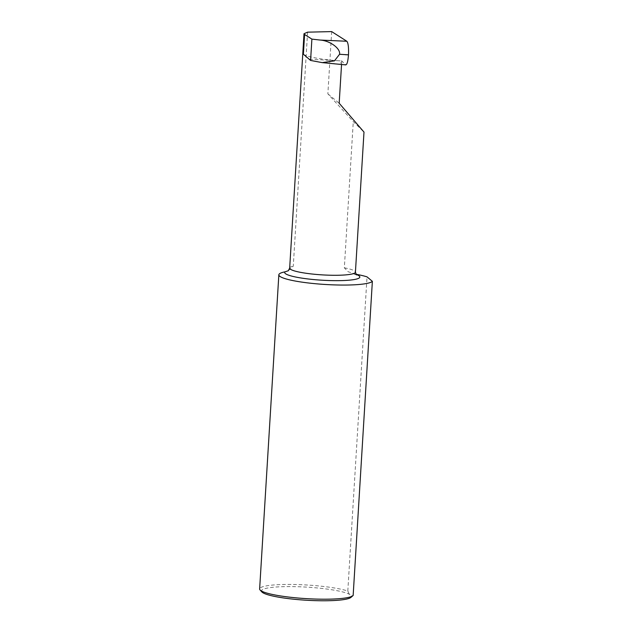 <?xml version="1.0" encoding="UTF-8"?>
<svg xmlns="http://www.w3.org/2000/svg" width="632" height="632" viewBox="0 0 632 632"><rect width="100%" height="100%" fill="white"/><g stroke="black" fill="none" stroke-linecap="round" stroke-linejoin="round"><path stroke-width="0.47" stroke-dasharray="3.16 2.37" d="M261.83 591.908A45.148 6.549 -176.5 0 1 296.305 586.678A45.148 6.549 -176.5 0 1 349.291 594.206L351.447 595.992L353.154 595.455M349.291 594.206L347.813 591.023A47.029 6.818 3.5 0 0 295.207 584.505A47.029 6.818 3.5 0 0 259.633 588.945M303.384 54.218C305.011 56.611 325.125 60.198 340.632 60.87L341.762 60.933L345.42 64.685L318.757 62.11M309.388 59.211L340.632 60.87L340.506 62.963L341.635 62.979L341.762 60.933M307.587 32.161L293.272 266.175L288.342 270.741M331.674 31.6L327.866 93.852L353.28 121.589L363.993 132.088M355.919 274.241A47.029 6.818 3.5 0 0 355.318 274.13L348.042 271.697L344.337 267.826L353.28 121.589M347.813 591.023L367.026 276.879M327.866 93.852L339.179 103.237M345.83 64.906L345.42 64.685M341.549 64.496L341.635 62.979M351.447 595.992A45.148 6.549 -176.5 0 1 350.973 597.366M355.318 274.13A37.644 5.459 -176.5 0 1 355.99 274.359M344.337 267.826A32.935 4.779 -176.5 0 1 355.429 272.115M289.669 268.094A32.935 4.779 -176.5 0 1 293.272 266.175M356.495 274.944L352.79 273.545"/><path stroke-width="0.95" d="M352.94 595.66L350.973 597.366A45.148 6.549 -176.5 0 1 307.16 600.282A45.148 6.549 -176.5 0 1 262.185 592.247A45.148 6.549 -176.5 0 1 261.83 591.908L260.076 589.98A47.029 6.818 3.5 0 0 260.447 590.327A47.029 6.818 3.5 0 0 307.302 598.694A47.029 6.818 3.5 0 0 352.94 595.66A47.029 6.818 3.5 0 0 353.154 595.455L372.367 281.311A47.029 6.818 3.5 0 1 322.668 284.305A47.029 6.818 3.5 0 1 278.846 274.802L259.633 588.945A47.029 6.818 3.5 0 0 260.076 589.98M304.592 34.476L304.008 33.717L307.587 32.161L331.674 31.6L346.85 41.262C348.224 42.968 348.769 47.487 348.485 54.834L339.558 54.281C340.703 48.53 329.912 40.63 320.1 40.053L311.892 39.113L304.592 34.476L303.384 54.218L310.589 60.443L311.892 39.113M372.367 281.311L367.026 276.879A47.029 6.818 3.5 0 0 355.919 274.241M288.342 270.733L284.969 271.855A47.029 6.818 3.5 0 0 278.846 274.802M288.271 270.773L289.669 268.094A32.935 4.779 -176.5 0 0 322.257 274.88A32.935 4.779 -176.5 0 0 355.429 272.115L363.993 132.088L339.179 103.237L341.549 64.496M345.159 54.684L348.485 54.834M348.477 55C347.877 62.086 346.857 65.317 345.42 64.685M310.589 60.443L322.202 62.623L334.439 60.87L339.558 54.281M355.99 274.359A37.644 5.459 -176.5 0 1 328.529 280.521A37.644 5.459 -176.5 0 1 284.969 271.855M320.1 40.053L346.85 41.262M355.429 272.115L356.495 274.944M304.008 33.717L289.669 268.094M345.83 64.906L322.202 62.623"/></g></svg>
